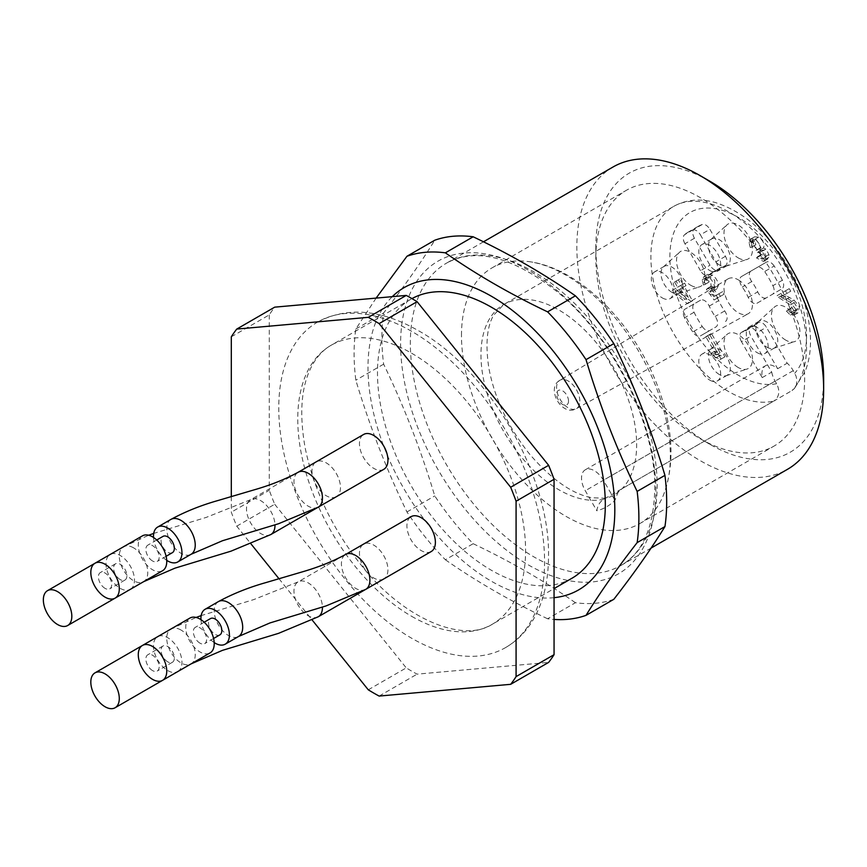 <?xml version="1.0" encoding="UTF-8"?>
<svg xmlns="http://www.w3.org/2000/svg" width="867" height="867" viewBox="0 0 867 867"><rect width="100%" height="100%" fill="white"/><g stroke="black" fill="none" stroke-linecap="round" stroke-linejoin="round"><path stroke-width="0.65" stroke-dasharray="4.33 3.25" d="M671.914 292.331A15.443 8.908 60 0 1 662.106 279.608A15.443 8.908 60 0 1 663.288 267.014A15.443 8.908 60 0 1 664.187 266.353A15.443 8.908 60 0 1 679.63 275.272A15.443 8.908 60 0 1 679.63 293.1A15.443 8.908 60 0 1 678.601 293.545A15.443 8.908 60 0 1 671.914 292.331M662.269 297.89A15.443 8.908 -120 0 0 669.996 298.66A15.443 8.908 -120 0 0 669.996 280.832A15.443 8.908 -120 0 0 654.552 271.924A15.443 8.908 -120 0 0 652.19 284.289A15.443 8.908 -120 0 0 662.269 297.89M719.372 374.544A15.443 8.908 60 0 1 709.564 361.821A15.443 8.908 60 0 1 710.756 349.228A15.443 8.908 60 0 1 711.655 348.567A15.443 8.908 60 0 1 727.088 357.475A15.443 8.908 60 0 1 727.088 375.303A15.443 8.908 60 0 1 726.069 375.758A15.443 8.908 60 0 1 719.372 374.544M709.737 380.104A15.443 8.908 -120 0 0 717.453 380.873A15.443 8.908 -120 0 0 717.453 363.045A15.443 8.908 -120 0 0 702.021 354.126A15.443 8.908 -120 0 0 699.647 366.503A15.443 8.908 -120 0 0 709.737 380.104M719.372 264.923A15.443 8.908 60 0 1 709.564 252.199A15.443 8.908 60 0 1 710.756 239.617A15.443 8.908 60 0 1 711.655 238.956A15.443 8.908 60 0 1 727.088 247.864A15.443 8.908 60 0 1 727.088 265.692A15.443 8.908 60 0 1 726.069 266.147A15.443 8.908 60 0 1 719.372 264.923M709.737 270.493A15.443 8.908 -120 0 0 717.453 271.252A15.443 8.908 -120 0 0 717.453 253.424A15.443 8.908 -120 0 0 702.021 244.516A15.443 8.908 -120 0 0 699.647 256.881A15.443 8.908 -120 0 0 709.737 270.493M766.84 347.136A15.443 8.908 -120 0 0 773.537 348.35A15.443 8.908 -120 0 0 774.556 347.905A15.443 8.908 -120 0 0 774.556 330.078A15.443 8.908 -120 0 0 759.113 321.158A15.443 8.908 -120 0 0 758.213 321.82A15.443 8.908 -120 0 0 757.032 334.413A15.443 8.908 -120 0 0 766.84 347.136M757.205 352.696A15.443 8.908 -120 0 0 764.922 353.465A15.443 8.908 -120 0 0 764.922 335.637A15.443 8.908 -120 0 0 749.478 326.729A15.443 8.908 -120 0 0 747.116 339.095A15.443 8.908 -120 0 0 757.205 352.696M162.671 680.292A20.136 11.629 -120 0 0 162.541 657.013A20.136 11.629 -120 0 0 142.448 645.46A20.136 11.629 -120 0 0 138.276 654.683A20.136 11.629 -120 0 0 147.065 674.949A20.136 11.629 -120 0 0 162.584 680.335M152.516 670.57A9.396 5.43 60 0 1 146.382 662.29A9.396 5.43 60 0 1 147.813 654.758A9.396 5.43 60 0 1 157.22 660.188A9.396 5.43 60 0 1 157.22 671.036A9.396 5.43 60 0 1 152.516 670.57M167.699 661.803A9.396 5.43 60 0 1 161.565 653.523A9.396 5.43 60 0 1 163.007 645.991A9.396 5.43 60 0 1 172.403 651.42A9.396 5.43 60 0 1 172.403 662.269A9.396 5.43 60 0 1 167.699 661.803M177.854 671.524A20.136 11.629 -120 0 0 177.735 648.245A20.136 11.629 -120 0 0 157.631 636.692A20.136 11.629 -120 0 0 153.47 645.915A20.136 11.629 -120 0 0 162.205 666.116A20.136 11.629 -120 0 0 177.692 671.622M383.767 578.95A20.136 11.629 60 0 1 373.699 577.953A20.136 11.629 60 0 1 360.542 560.212A20.136 11.629 60 0 1 363.631 544.075A20.136 11.629 60 0 1 383.723 555.628A20.136 11.629 60 0 1 383.843 578.896M383.767 469.34A20.136 11.629 60 0 1 373.699 468.343A20.136 11.629 60 0 1 360.542 450.591A20.136 11.629 60 0 1 363.631 434.454M431.224 551.542A20.136 11.629 60 0 1 421.156 550.545A20.136 11.629 60 0 1 407.999 532.804A20.136 11.629 60 0 1 411.088 516.667M231.305 496.574L231.305 512.18A228.216 131.762 60 0 0 236.734 526.171L251.072 544.01M278.968 578.722L312.196 620.046M336.298 496.737A20.136 11.629 60 0 1 326.23 495.74A20.136 11.629 60 0 1 313.074 477.999A20.136 11.629 60 0 1 316.162 461.862A20.136 11.629 60 0 1 336.255 473.415A20.136 11.629 60 0 1 336.385 496.693M142.448 535.849A20.136 11.629 -120 0 0 138.276 545.072A20.136 11.629 -120 0 0 147.065 565.327A20.136 11.629 -120 0 0 162.584 570.724M152.516 560.96A9.396 5.43 60 0 1 146.382 552.68A9.396 5.43 60 0 1 147.813 545.148A9.396 5.43 60 0 1 157.22 550.578A9.396 5.43 60 0 1 157.22 561.426A9.396 5.43 60 0 1 152.516 560.96M172.403 552.658A9.396 5.43 60 0 1 167.699 552.192A9.396 5.43 60 0 1 161.565 543.912A9.396 5.43 60 0 1 163.007 536.38M153.502 537.453A20.136 11.629 -120 0 0 166.724 560.353M115.203 598.078A20.136 11.629 -120 0 0 115.083 574.81A20.136 11.629 -120 0 0 94.98 563.247A20.136 11.629 -120 0 0 90.818 572.469A20.136 11.629 -120 0 0 99.607 592.735A20.136 11.629 -120 0 0 115.116 598.132M105.048 588.368A9.396 5.43 60 0 1 98.914 580.088A9.396 5.43 60 0 1 100.355 572.556A9.396 5.43 60 0 1 109.751 577.975A9.396 5.43 60 0 1 109.751 588.834A9.396 5.43 60 0 1 105.048 588.368M120.242 579.6A9.396 5.43 60 0 1 114.097 571.31A9.396 5.43 60 0 1 115.539 563.788A9.396 5.43 60 0 1 124.935 569.207A9.396 5.43 60 0 1 124.935 580.056A9.396 5.43 60 0 1 120.242 579.6M130.397 589.311A20.136 11.629 -120 0 0 130.267 566.043A20.136 11.629 -120 0 0 110.174 554.479A20.136 11.629 -120 0 0 106.002 563.702A20.136 11.629 -120 0 0 114.737 583.914A20.136 11.629 -120 0 0 130.223 589.408M189.916 618.063A20.136 11.629 -120 0 0 185.744 627.274A20.136 11.629 -120 0 0 194.533 647.541A20.136 11.629 -120 0 0 210.052 652.938M199.984 643.173A9.396 5.43 60 0 1 193.84 634.893A9.396 5.43 60 0 1 195.281 627.361A9.396 5.43 60 0 1 204.677 632.78A9.396 5.43 60 0 1 204.677 643.639A9.396 5.43 60 0 1 199.984 643.173M219.871 634.872A9.396 5.43 60 0 1 215.168 634.406A9.396 5.43 60 0 1 209.034 626.115A9.396 5.43 60 0 1 210.464 618.594M200.96 619.667A20.136 11.629 -120 0 0 214.182 642.566M595.824 257.889A147.672 85.259 60 0 1 626.408 190.285A147.672 85.259 60 0 1 774.079 275.543A147.672 85.259 60 0 1 774.079 446.061A147.672 85.259 60 0 1 700.243 438.745A147.672 85.259 60 0 1 595.824 257.889L595.824 246.922A161.099 93.007 -120 0 0 709.737 444.229A161.099 93.007 -120 0 0 823.65 378.456M461.482 335.442A147.672 85.259 60 0 1 492.077 267.849A147.672 85.259 60 0 1 528.523 261.563A147.672 85.259 60 0 1 639.748 353.107A147.672 85.259 60 0 1 663.407 495.198A147.672 85.259 60 0 1 650.889 514.857A147.672 85.259 60 0 1 639.738 523.614A147.672 85.259 60 0 1 565.913 516.309A147.672 85.259 60 0 1 461.482 335.442M411.662 616.318A161.099 93.007 -120 0 0 492.218 624.294A161.099 93.007 -120 0 0 516.905 495.209A161.099 93.007 -120 0 0 411.662 353.248A161.099 93.007 -120 0 0 331.118 345.272A161.099 93.007 -120 0 0 306.43 474.357A161.099 93.007 -120 0 0 411.662 616.318M571.949 578.256A161.099 93.007 60 0 1 491.405 570.28A161.099 93.007 60 0 1 386.162 428.32A161.099 93.007 60 0 1 410.86 299.234A161.099 93.007 60 0 1 411.966 298.606M376.115 298.107L355.838 328.994A201.372 116.265 -120 0 0 355.838 380.212C369.602 426.022 386.639 469.936 406.959 511.963A201.372 116.265 -120 0 0 445.378 559.757L473.165 543.707A201.372 116.265 60 0 1 434.757 495.913C420.994 450.103 403.957 406.19 383.637 364.162A201.372 116.265 60 0 1 383.637 312.944C403.957 286.814 420.994 262.571 434.757 240.224M406.959 511.963L434.757 495.913M613.825 599.303A201.372 116.265 60 0 1 575.406 602.728L547.608 618.778A201.372 116.265 -120 0 0 554.056 619.428M355.838 328.994L383.637 312.944M383.637 364.162L355.838 380.212M547.608 618.778C510.251 600.994 476.178 581.323 445.378 559.757M473.165 543.707C510.533 561.491 544.606 581.161 575.406 602.728M554.056 597.677A174.516 100.756 60 0 1 399.676 481.109A174.516 100.756 60 0 1 392.263 296.655M612.98 167.028A174.516 100.756 -120 0 0 576.837 246.922A174.516 100.756 -120 0 0 653.024 422.554A174.516 100.756 -120 0 0 787.507 469.307M709.737 181.16A161.099 93.007 -120 0 0 595.824 246.922M604.028 499.099A110.087 63.551 60 0 1 499.403 423.627A110.087 63.551 60 0 1 503.76 304.501A110.087 63.551 60 0 1 609.111 360.293A110.087 63.551 60 0 1 622.159 488.63L618.052 492.304L614.974 500.313A116.525 67.279 60 0 1 596.854 510.782C597.58 505.461 599.964 501.56 604.028 499.099L773.949 400.998A110.087 63.551 60 0 1 669.324 325.526A110.087 63.551 60 0 1 673.681 206.4A110.087 63.551 60 0 1 779.032 262.192A110.087 63.551 60 0 1 792.07 390.529L794.811 388.091L796.491 384.623L796.936 380.505L796.079 376.159L793.262 370.653A18.12 10.458 -120 0 0 787.171 363.208L766.417 327.26A8.052 4.649 60 0 0 758.354 322.611A8.052 4.649 60 0 0 757.704 323.131A33.564 19.377 60 0 1 754.994 325.32A33.564 19.377 60 0 1 751.754 326.577A8.052 4.649 60 0 0 750.974 326.87A8.052 4.649 60 0 0 750.974 336.179L741.48 341.652L762.234 377.6A18.12 10.458 -120 0 1 765.637 365.679A18.12 10.458 -120 0 1 777.677 368.692L756.924 332.744L766.417 327.26M688.463 297.37L678.818 289.795L682.773 287.519L688.463 297.37L684.67 299.559L678.98 289.708L675.025 291.995L684.67 299.559M682.773 287.519L678.98 289.708M678.818 289.795L675.025 291.995M750.28 247.529L748.969 242.359L750.735 239.054L754.929 239.292C759.535 242.879 761.118 246.51 759.687 250.184L762.05 251.289L765.149 256.697L765.03 259.558L763.567 261.422L756.501 257.954L757.769 256.578L762.331 259.2L760.045 252.286L757.509 252.6L755.981 250.335L757.249 250.01L752.025 241.275L751.05 243.183L752.036 246.997L750.28 247.529L755.829 244.797L754.843 240.983L755.829 239.075L761.042 247.821L759.774 248.146L761.54 250.227L757.509 252.6L761.302 250.411L763.838 250.097L766.125 257L761.573 254.389L760.294 255.765L767.36 259.233L768.823 257.369L768.942 254.497L765.854 249.1L763.48 247.995C764.922 244.321 763.328 240.69 758.733 237.092L754.528 236.864L752.762 240.17L754.073 245.339M703.451 285.015L702.14 279.868L703.982 276.573L708.827 277.31C712.295 280.128 714.213 283.563 714.603 287.616L712.956 291.214L709.77 291.214L713.844 296.698L718.884 293.794L720.369 296.362L714.094 299.982L706.388 289.459L707.645 288.288L709.477 289.275L711.168 289.079L710.864 282.328L705.261 278.773L704.264 280.735L705.218 284.311L703.451 285.015L709.011 282.122L708.068 278.535L709.054 276.584L714.657 280.139L714.972 286.89L713.27 287.075L711.449 286.099L710.181 287.27L717.887 297.793L724.162 294.162L722.677 291.594L717.648 294.509L713.574 289.025L716.749 289.025L718.396 285.427C718.017 281.374 716.088 277.939 712.631 275.121L707.775 274.373L705.933 277.668L707.244 282.815M707.613 335.692L721.084 359.036L719.935 359.707L716.543 357.507L712.349 356.304L710.756 353.541L716.326 354.906L705.814 336.721L711.406 333.492L709.618 334.532L720.119 352.717L714.549 351.352L716.142 354.104L720.347 355.318L723.728 357.507L719.935 359.707M756.924 303.277L781.991 288.798L756.924 303.277A8.052 4.649 60 0 1 748.21 297.348A33.564 19.377 -120 0 0 742.26 287.042A8.052 4.649 60 0 1 741.48 276.54L766.558 262.062L741.48 276.54M774.177 266.017A8.052 4.649 60 0 0 766.558 262.062L757.064 267.545A8.052 4.649 60 0 1 764.683 271.49L774.177 266.017A80.544 46.504 60 0 1 782.381 280.225A8.052 4.649 60 0 1 781.991 288.798M782.381 280.225L772.887 285.709A80.544 46.504 -120 0 0 764.683 271.49M772.887 285.709A8.052 4.649 60 0 1 772.497 294.281M725.451 256.329L715.969 261.801L700.384 234.816L709.878 229.343L725.451 256.329A8.052 4.649 60 0 1 725.451 265.627A8.052 4.649 60 0 1 724.682 265.931A33.564 19.377 60 0 0 721.431 267.188A33.564 19.377 60 0 0 718.721 269.366A8.052 4.649 60 0 1 718.071 269.886A8.052 4.649 60 0 1 710.019 265.237L694.434 238.252A8.052 4.649 60 0 1 694.044 229.224A80.544 46.504 60 0 1 697.946 226.493A80.544 46.504 60 0 1 702.248 224.488A8.052 4.649 60 0 1 709.878 229.343M715.969 261.801A8.052 4.649 60 0 1 715.969 271.111A8.052 4.649 60 0 1 715.188 271.404A33.564 19.377 -120 0 0 711.937 272.661A33.564 19.377 -120 0 0 709.228 274.85A8.052 4.649 60 0 1 708.577 275.37A8.052 4.649 60 0 1 700.525 270.721L710.019 265.237M694.434 238.252L684.941 243.735L700.525 270.721M684.941 243.735A8.052 4.649 60 0 1 684.562 234.708L694.044 229.224M702.248 224.488L692.766 229.972A80.544 46.504 -120 0 0 688.452 231.977A80.544 46.504 -120 0 0 684.562 234.708M692.766 229.972A8.052 4.649 60 0 1 700.384 234.816M700.525 300.188L684.941 309.183L700.525 300.188A8.052 4.649 60 0 1 709.228 306.105A33.564 19.377 -120 0 0 715.188 316.422A8.052 4.649 60 0 1 715.969 326.924L700.384 335.919L715.969 326.924M702.248 326.491A8.052 4.649 60 0 0 709.878 330.435L700.384 335.919A8.052 4.649 60 0 1 692.766 331.963L702.248 326.491A80.544 46.504 60 0 1 694.044 312.272A8.052 4.649 60 0 1 694.434 303.699M694.044 312.272L684.562 317.755A80.544 46.504 -120 0 0 692.766 331.963M684.562 317.755A8.052 4.649 60 0 1 684.941 309.183M674.537 282.013L676.087 281.125L679.11 286.359L680.812 285.373L682.231 287.833L680.53 288.819L688.701 302.984L687.433 303.71L673.507 292.873L672.077 290.412L677.561 287.248L674.537 282.013L678.33 279.824L681.354 285.059L675.881 288.223L677.3 290.683L691.237 301.521L692.505 300.784L684.323 286.619L686.025 285.644L684.605 283.184L679.11 286.359M786.943 293.404L780.755 296.98L790.238 302.247L795.7 309.183L794.183 315.057L790.379 315.1L786.434 311.101L787.865 309.898L790.401 312.727L792.861 312.857L793.944 310.765L790.466 304.881L778.371 297.403L777.114 295.647L785.459 290.835L786.943 293.404L790.747 291.214L789.252 288.635L780.918 293.458L782.175 295.213L794.259 302.691L797.748 308.576L796.665 310.668L794.194 310.538L791.658 307.709L790.227 308.912L794.172 312.9L797.976 312.868L799.493 306.994L794.042 300.047L784.559 294.791L790.747 291.214M741.48 341.652A8.052 4.649 60 0 1 741.48 332.354A8.052 4.649 60 0 1 742.26 332.05A33.564 19.377 -120 0 0 745.501 330.793A33.564 19.377 -120 0 0 748.21 328.615A8.052 4.649 60 0 1 748.86 328.094A8.052 4.649 60 0 1 756.924 332.744M759.774 248.146L755.981 250.335M755.829 244.797L752.036 246.997M763.48 247.995L759.687 250.184M760.294 255.765L756.501 257.954M761.573 254.389L757.769 256.578M709.011 282.122L705.218 284.311M713.574 289.025L709.77 291.214M717.648 294.509L713.844 296.698M722.677 291.594L718.884 293.794M724.162 294.162L720.369 296.362M717.887 297.793L714.094 299.982M710.181 287.27L706.388 289.459M711.449 286.099L707.645 288.288M716.142 354.104L712.349 356.304M714.549 351.352L710.756 353.541M720.119 352.717L716.326 354.906M709.618 334.532L705.814 336.721M723.728 357.507L724.888 356.846L711.406 333.492M724.888 356.846L721.084 359.036M738.218 257.889A20.136 11.629 -120 0 0 746.953 259.471A20.136 11.629 -120 0 0 748.286 235.629A20.136 11.629 -120 0 0 726.969 224.867A20.136 11.629 -120 0 0 725.43 241.286A20.136 11.629 -120 0 0 738.218 257.889M738.218 367.5A20.136 11.629 60 0 1 725.43 350.897A20.136 11.629 60 0 1 726.969 334.478A20.136 11.629 60 0 1 748.286 345.239A20.136 11.629 60 0 1 746.953 369.082A20.136 11.629 60 0 1 738.218 367.5M762.234 377.6L771.728 372.127L750.974 336.179M777.677 368.692L787.171 363.208M750.974 271.057A8.052 4.649 60 0 0 751.754 281.558A33.564 19.377 60 0 1 757.704 291.876A8.052 4.649 60 0 0 766.417 297.793M725.451 321.44A8.052 4.649 60 0 0 724.682 310.939A33.564 19.377 60 0 1 718.721 300.632A8.052 4.649 60 0 0 710.019 294.704M785.675 340.092A20.136 11.629 60 0 1 772.887 323.499A20.136 11.629 60 0 1 774.437 307.07A20.136 11.629 60 0 1 795.743 317.842A20.136 11.629 60 0 1 794.41 341.685A20.136 11.629 60 0 1 785.675 340.092M690.75 285.286A20.136 11.629 -120 0 0 699.485 286.879A20.136 11.629 -120 0 0 700.818 263.037A20.136 11.629 -120 0 0 679.511 252.264A20.136 11.629 -120 0 0 677.961 268.694A20.136 11.629 -120 0 0 690.75 285.286M684.605 283.184L680.812 285.373M686.025 285.644L682.231 287.833M684.323 286.619L680.53 288.819M692.505 300.784L688.701 302.984M691.237 301.521L687.433 303.71M677.3 290.683L673.507 292.873M675.881 288.223L672.077 290.412M681.354 285.059L677.561 287.248M682.903 284.159L679.88 278.925L678.33 279.824M679.88 278.925L676.087 281.125M790.227 308.912L786.434 311.101M791.658 307.709L787.865 309.898M782.175 295.213L778.371 297.403M780.918 293.458L777.114 295.647M789.252 288.635L785.459 290.835M784.559 294.791L780.755 296.98M738.218 279.803A20.136 11.629 60 0 1 751.396 297.652A20.136 11.629 60 0 1 748.178 313.756A20.136 11.629 60 0 1 732.691 308.218A20.136 11.629 60 0 1 723.978 288.028A20.136 11.629 60 0 1 728.042 278.871A20.136 11.629 60 0 1 738.218 279.803M771.728 372.127A18.12 10.458 -120 0 0 775.131 381.122L776.626 383.702C780.224 391.136 779.325 396.902 773.949 400.998M614.974 500.313L603.399 480.264A18.12 10.458 -120 0 0 585.279 469.806A18.12 10.458 -120 0 0 585.279 490.733L596.854 510.782M622.159 488.63L792.07 390.529M411.662 331.324A187.944 108.516 -120 0 0 317.69 322.015A187.944 108.516 -120 0 0 317.69 539.036A187.944 108.516 -120 0 0 505.634 647.551A187.944 108.516 -120 0 0 534.451 496.943A187.944 108.516 -120 0 0 411.662 331.324M368.269 689.807L406.244 667.883A228.216 131.762 60 0 0 417.092 674.147L548.627 662.399M379.128 696.071L417.092 674.147M231.305 336.808L269.279 314.884A228.216 131.762 60 0 1 274.709 307.156M269.279 314.884L269.279 490.267L231.305 512.18M236.734 526.171L274.709 504.258A228.216 131.762 60 0 1 269.279 490.267M274.709 504.258L406.244 667.883M180.997 630.016A20.136 11.629 -120 0 0 170.929 629.019A20.136 11.629 -120 0 0 166.757 638.242A20.136 11.629 -120 0 0 175.546 658.508A20.136 11.629 -120 0 0 191.065 663.894A20.136 11.629 -120 0 0 194.154 647.757A20.136 11.629 -120 0 0 180.997 630.016M318.265 616.762A20.136 11.629 60 0 1 308.197 615.765A20.136 11.629 60 0 1 295.04 598.024A20.136 11.629 60 0 1 298.129 581.887A20.136 11.629 60 0 1 308.197 582.884A20.136 11.629 60 0 1 322.426 607.084M170.929 519.409A20.136 11.629 -120 0 0 166.757 528.621A20.136 11.629 -120 0 0 175.546 548.887A20.136 11.629 -120 0 0 191.065 554.284M318.265 507.152A20.136 11.629 60 0 1 308.197 506.155A20.136 11.629 60 0 1 295.04 488.414A20.136 11.629 60 0 1 298.129 472.277M133.529 547.803A20.136 11.629 -120 0 0 123.461 546.806A20.136 11.629 -120 0 0 119.288 556.029A20.136 11.629 -120 0 0 128.078 576.295A20.136 11.629 -120 0 0 143.597 581.692A20.136 11.629 -120 0 0 146.686 565.555A20.136 11.629 -120 0 0 133.529 547.803M270.797 534.56A20.136 11.629 60 0 1 260.729 533.563A20.136 11.629 60 0 1 247.583 515.811A20.136 11.629 60 0 1 250.661 499.674A20.136 11.629 60 0 1 260.729 500.671A20.136 11.629 60 0 1 274.969 524.871M218.386 601.611A20.136 11.629 -120 0 0 214.214 610.834A20.136 11.629 -120 0 0 223.003 631.1A20.136 11.629 -120 0 0 238.523 636.497M365.733 589.365A20.136 11.629 60 0 1 355.665 588.368A20.136 11.629 60 0 1 342.508 570.616A20.136 11.629 60 0 1 345.586 554.479M642.653 410.156A174.516 100.756 60 0 1 657.153 485.542A174.516 100.756 60 0 1 621.01 565.436A174.516 100.756 60 0 1 486.517 518.683A174.516 100.756 60 0 1 410.34 343.05A174.516 100.756 60 0 1 446.483 263.156A174.516 100.756 60 0 1 637.169 396.273M655.875 491.155A180.488 104.203 -120 0 0 464.43 253.001A180.488 104.203 -120 0 0 464.43 508.257A180.488 104.203 -120 0 0 655.875 491.155M568.514 401.053A8.356 4.823 -120 0 0 559.649 390.031A8.356 4.823 -120 0 0 559.649 401.844A8.356 4.823 -120 0 0 568.514 401.053M579.806 401.107A16.408 9.472 -120 0 0 572.588 384.525A16.408 9.472 -120 0 0 559.919 380.245A16.408 9.472 -120 0 0 556.603 387.701A16.408 9.472 -120 0 0 563.713 404.152A16.408 9.472 -120 0 0 576.327 408.66A16.408 9.472 -120 0 0 579.806 401.107M763.838 250.097L760.045 252.286M754.843 240.983L751.05 243.183M752.762 240.17L748.969 242.359M758.733 237.092L754.929 239.292M765.854 249.1L762.05 251.289M768.942 254.497L765.149 256.697M768.823 257.369L765.03 259.558M708.068 278.535L704.264 280.735M705.933 277.668L702.14 279.868M712.631 275.121L708.827 277.31M718.396 285.427L714.603 287.616M713.27 287.075L709.477 289.275M720.347 355.318L716.543 357.507M717.291 351.731L713.487 353.931M742.26 332.05L751.754 326.577M757.704 323.131L748.21 328.615M751.754 281.558L742.26 287.042M748.21 297.348L757.704 291.876M718.721 269.366L709.228 274.85M715.188 271.404L724.682 265.931M724.682 310.939L715.188 316.422M709.228 306.105L718.721 300.632M789.425 297.587L785.632 299.776M786.055 295.864L782.251 298.053M794.042 300.047L790.238 302.247M794.172 312.9L790.379 315.1M794.194 310.538L790.401 312.727M797.748 308.576L793.944 310.765M794.259 302.691L790.466 304.881M775.131 381.122L585.279 490.733M793.262 370.653L603.399 480.264M776.626 383.702A96.66 55.802 60 0 1 671.221 273.159A96.66 55.802 60 0 1 751.722 226.688A96.66 55.802 60 0 1 794.746 373.243M664.187 266.353L654.552 271.924M679.63 293.1L669.996 298.66M711.655 348.567L702.021 354.126M727.088 375.303L717.453 380.873M711.655 238.956L702.021 244.516M727.088 265.692L717.453 271.252M759.113 321.158L749.478 326.729M774.556 347.905L764.922 353.465M163.007 645.991L147.813 654.758M172.403 662.269L157.22 671.036M157.631 636.692L170.929 629.019L196.126 617.445M363.631 544.075L298.129 581.887L253.706 599.606L201.177 615.613M156.721 540.011L147.813 545.148M166.117 556.289L157.22 561.426M115.539 563.788L100.355 572.556M124.935 580.056L109.751 588.834M110.174 554.479L123.461 546.806L148.669 535.232M316.162 461.862L250.661 499.674L206.238 517.393L153.708 533.4M204.189 622.213L195.281 627.361M213.585 638.491L204.677 643.639M639.738 523.614L774.079 446.061M492.077 267.849L626.408 190.285M410.86 299.234L331.118 345.272C323.218 349.737 316.693 356.836 311.535 366.568C301.25 386.324 299.093 413.256 305.065 447.372C313.583 489.432 332.278 528.664 361.149 565.056C401.508 617.423 462.154 643.856 492.218 624.294L554.056 588.595M483.493 241.795L446.483 263.156C476.232 246.922 513.86 257.022 559.345 293.469C613.977 339.214 655.907 425.491 654.791 488.836C653.837 527.45 642.577 552.983 621.01 565.436L651.084 548.074M700.243 438.745L709.737 444.229M794.215 388.806L805.237 371.239C809.29 360.856 811.003 349.141 810.374 336.071C809.074 313.431 801.997 290.716 789.133 267.903C769.062 233.841 744.569 212.09 715.654 202.629C700.135 198.229 686.144 199.486 673.681 206.4L503.76 304.501L493.67 315.176C486.918 326.491 485.303 344.069 488.825 367.933C494.613 398.614 508.235 427.388 529.694 454.232C551.564 479.538 572.253 494.038 591.782 497.745L604.884 498.222C610.661 497.344 615.418 494.938 619.146 491.004M528.523 261.563C581.28 268.044 637.581 327.596 659.722 391.895C673.388 430.964 674.613 465.395 663.407 495.198M728.042 278.871L559.919 380.245C545.397 388.329 562.065 417.19 576.327 408.66L748.178 313.756M755.829 239.075L752.025 241.275M761.042 247.821L757.249 250.01M754.528 236.864L750.735 239.054M767.36 259.233L763.567 261.422M766.125 257L762.331 259.2M707.775 274.373L703.982 276.573M716.749 289.025L712.956 291.214M709.054 276.584L705.261 278.773M714.972 286.89L711.168 289.079M726.069 266.147L746.953 259.471M710.756 239.617L726.969 224.867M726.069 375.758L746.953 369.082M710.756 349.228L726.969 334.478M741.48 332.354L750.974 326.87M745.501 330.793L754.994 325.32M748.86 328.094L758.354 322.611M766.558 262.062L757.064 267.545M711.937 272.661L721.431 267.188M708.577 275.37L718.071 269.886M697.946 226.493L688.452 231.977M715.969 271.111L725.451 265.627M709.878 330.435L700.384 335.919M773.537 348.35L794.41 341.685M758.213 321.82L774.437 307.07M678.601 293.545L699.485 286.879M663.288 267.014L679.511 252.264M797.976 312.868L794.183 315.057M796.665 310.668L792.861 312.857M585.279 469.806L765.637 365.679M317.69 322.015C347.353 306.409 380.916 309.291 418.382 330.663C489.671 370.166 550.762 477.554 548.486 557.427C548.323 580.402 543.739 600.267 534.733 617.044C527.515 630.266 517.816 640.431 505.634 647.551"/><path stroke-width="1.3" d="M105.048 706.746A20.136 11.629 -120 0 0 115.116 707.743A20.136 11.629 -120 0 0 115.116 684.486A20.136 11.629 -120 0 0 94.98 672.868A20.136 11.629 -120 0 0 90.818 682.08A20.136 11.629 -120 0 0 105.048 706.746M115.116 707.743L162.584 680.335A20.136 11.629 -120 0 0 162.584 657.088A20.136 11.629 -120 0 0 142.448 645.46A20.136 11.629 -120 0 0 138.276 654.683A20.136 11.629 -120 0 0 152.516 679.338A20.136 11.629 -120 0 0 162.584 680.335A20.136 11.629 -120 0 0 162.671 680.292M383.843 578.896A20.136 11.629 60 0 1 383.767 578.95L318.265 616.762L278.48 633.376L222.451 650.358L191.065 663.894L177.768 671.567M318.265 507.152A20.136 11.629 60 0 0 321.354 491.015A20.136 11.629 60 0 0 308.197 473.274A20.136 11.629 60 0 0 298.129 472.277L363.631 434.454A20.136 11.629 60 0 1 383.767 446.082A20.136 11.629 60 0 1 383.767 469.34L318.265 507.152L278.48 523.766L222.451 540.748L191.065 554.284A20.136 11.629 -120 0 0 194.154 538.147A20.136 11.629 -120 0 0 180.997 520.406A20.136 11.629 -120 0 0 170.929 519.409L157.631 527.082A20.136 11.629 -120 0 0 153.47 536.294A20.136 11.629 -120 0 0 153.502 537.453M365.733 589.365A20.136 11.629 60 0 0 368.811 573.228A20.136 11.629 60 0 0 355.665 555.476A20.136 11.629 60 0 0 345.586 554.479L411.088 516.667A20.136 11.629 60 0 1 431.224 528.296A20.136 11.629 60 0 1 431.224 551.542L365.733 589.365L325.938 605.968L269.919 622.95L238.523 636.497A20.136 11.629 -120 0 0 241.611 620.36A20.136 11.629 -120 0 0 228.455 602.608A20.136 11.629 -120 0 0 218.386 601.611L205.1 609.284A20.136 11.629 -120 0 0 200.927 618.507A20.136 11.629 -120 0 0 200.96 619.667M251.072 544.01L278.968 578.722M312.196 620.046L368.269 689.807A228.216 131.762 60 0 0 379.128 696.071L510.663 684.323L548.627 662.399A228.216 131.762 60 0 0 554.056 654.683L516.082 676.607A228.216 131.762 60 0 1 510.663 684.323M231.305 496.574L231.305 336.808A228.216 131.762 60 0 1 236.734 329.081L368.269 317.333A228.216 131.762 60 0 1 379.128 323.597L510.663 487.232A228.216 131.762 60 0 1 516.082 501.224L516.082 676.607M336.385 496.693A20.136 11.629 60 0 1 336.298 496.737L270.797 534.56L231.012 551.163L174.993 568.145L143.597 581.692L130.31 589.365A20.136 11.629 -120 0 0 130.397 589.311M105.048 597.135A20.136 11.629 -120 0 0 115.116 598.132A20.136 11.629 -120 0 0 115.116 574.875A20.136 11.629 -120 0 0 94.98 563.247A20.136 11.629 -120 0 0 90.818 572.469A20.136 11.629 -120 0 0 105.048 597.135M67.659 625.53A20.136 11.629 -120 0 0 67.659 602.283A20.136 11.629 -120 0 0 47.522 590.655A20.136 11.629 -120 0 0 43.35 599.877A20.136 11.629 -120 0 0 57.59 624.533A20.136 11.629 -120 0 0 67.659 625.53L162.584 570.724A20.136 11.629 -120 0 0 162.584 547.478A20.136 11.629 -120 0 0 142.448 535.849L94.98 563.247M156.721 540.011L163.007 536.38A9.396 5.43 60 0 1 172.403 541.81A9.396 5.43 60 0 1 172.403 552.658L166.117 556.289M166.724 560.353A20.136 11.629 -120 0 0 177.768 561.957A20.136 11.629 -120 0 0 177.778 538.71A20.136 11.629 -120 0 0 157.631 527.082M162.584 680.335L210.052 652.938A20.136 11.629 -120 0 0 210.052 629.68A20.136 11.629 -120 0 0 189.916 618.063L142.448 645.46M204.189 622.213L210.464 618.594A9.396 5.43 60 0 1 219.871 624.012A9.396 5.43 60 0 1 219.871 634.872L213.585 638.491M214.182 642.566A20.136 11.629 -120 0 0 225.236 644.17A20.136 11.629 -120 0 0 225.236 620.913A20.136 11.629 -120 0 0 205.1 609.284M411.966 298.606A161.099 93.007 60 0 1 572.502 393.195A161.099 93.007 60 0 1 571.949 578.256L554.056 588.595M554.056 619.428A201.372 116.265 -120 0 0 586.027 615.353L613.825 599.303C634.145 573.163 651.182 548.919 664.946 526.572L637.147 542.623A201.372 116.265 -120 0 0 638.881 518.011A201.372 116.265 -120 0 0 637.147 491.405C616.827 449.377 599.791 405.463 586.027 359.653A201.372 116.265 -120 0 0 547.608 311.86C510.251 294.076 476.178 274.405 445.378 252.839A201.372 116.265 -120 0 0 406.959 256.264L376.115 298.107M445.378 252.839L473.165 236.789C510.533 254.573 544.606 274.243 575.406 295.82A201.372 116.265 60 0 1 613.825 343.603C634.145 385.631 651.182 429.544 664.946 475.354A201.372 116.265 60 0 1 666.68 501.971A201.372 116.265 60 0 1 664.946 526.572M406.959 256.264L434.757 240.224A201.372 116.265 60 0 1 473.165 236.789M664.946 475.354L637.147 491.405M586.027 359.653L613.825 343.603M575.406 295.82L547.608 311.86M637.147 542.623C616.827 568.752 599.791 592.995 586.027 615.353M392.263 296.655A174.516 100.756 60 0 1 530.095 325.764A174.516 100.756 60 0 1 614.811 509.991A174.516 100.756 60 0 1 554.056 597.677M651.084 548.074L787.507 469.307A174.516 100.756 -120 0 0 823.65 389.424A174.516 100.756 -120 0 0 700.243 175.676A174.516 100.756 -120 0 0 612.98 167.028L483.493 241.795M823.65 389.424L823.65 378.456A161.099 93.007 -120 0 0 709.737 181.16L700.243 175.676M516.082 501.224L554.056 479.299L554.056 654.683M510.663 487.232L548.627 465.308A228.216 131.762 60 0 1 554.056 479.299M379.128 323.597L417.092 301.683L548.627 465.308M368.269 317.333L406.244 295.409A228.216 131.762 60 0 1 417.092 301.683M406.244 295.409L274.709 307.156L236.734 329.081M322.426 607.084A20.136 11.629 60 0 1 318.265 616.762M274.969 524.871A20.136 11.629 60 0 1 270.797 534.56M637.169 396.273A174.516 100.756 60 0 1 642.653 410.156M94.98 672.868L142.361 645.514M201.177 615.613L196.126 617.445M177.768 561.957L191.065 554.284M298.129 472.277C285.297 479.288 270.482 485.184 253.706 489.985L218.256 500.443C201.155 505.255 185.375 511.573 170.929 519.409M47.522 590.655L94.904 563.301M153.708 533.4L148.669 535.232M225.236 644.17L238.523 636.497M345.586 554.479C332.755 561.491 317.951 567.397 301.174 572.198L265.714 582.646C248.623 587.468 232.844 593.787 218.386 601.611"/></g></svg>
